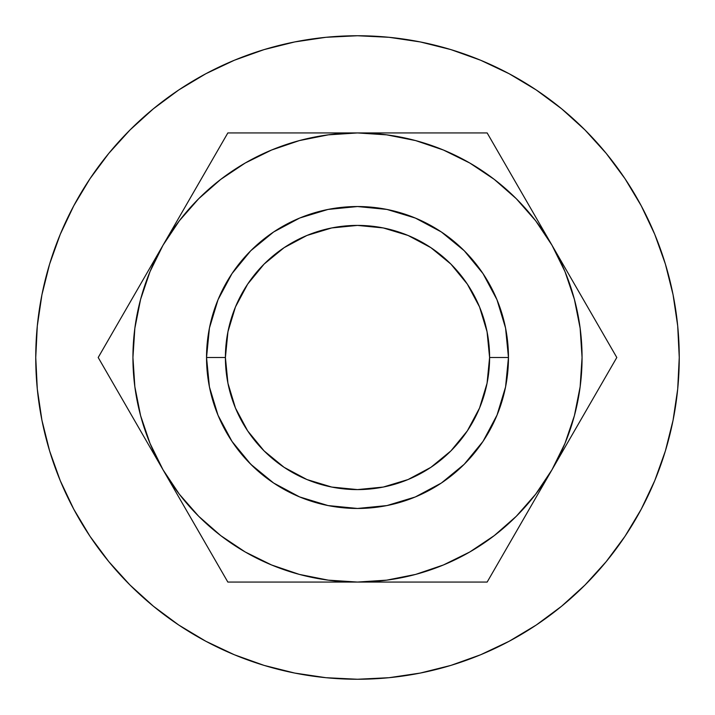 <?xml version="1.0" encoding="UTF-8"?>
<svg xmlns="http://www.w3.org/2000/svg" width="715" height="715" viewBox="0 0 715 715"><rect width="100%" height="100%" fill="white"/><g stroke="black" fill="none" stroke-linecap="round" stroke-linejoin="round"><path stroke-width="1.07" d="M209.379 386.699L206.537 357.5L225.404 357.5A132.096 132.096 0 0 1 357.5 225.404A132.096 132.096 0 0 1 489.596 357.5L508.463 357.5A150.963 150.963 0 0 0 357.5 206.537A150.963 150.963 0 0 0 206.537 357.5A150.963 150.963 0 0 1 357.5 206.537A150.963 150.963 0 0 1 508.463 357.5L505.612 386.726M421.028 220.551L415.549 218.138L388.084 209.665M441.468 232.035L428.893 224.483M453.507 240.991L448.564 237.085M464.348 250.84L460.183 246.827M496.845 299.397L490.991 286.992M505.568 328.051L496.979 299.728L505.568 328.051L496.979 299.728L505.568 328.051L508.463 357.5L489.596 357.5A132.096 132.096 0 0 1 357.5 489.596A132.096 132.096 0 0 1 225.404 357.5L227.942 383.267L235.458 408.05L247.667 430.886L264.094 450.906L284.114 467.333L306.95 479.542L331.733 487.058L357.5 489.596L383.267 487.058L408.05 479.542L430.886 467.333L450.906 450.906L467.333 430.886L479.542 408.05L487.058 383.267L489.596 357.5L487.058 331.733L479.542 306.95L467.333 284.114L450.906 264.094L430.886 247.667L408.05 235.458L383.267 227.942L357.5 225.404L331.733 227.942L306.95 235.458L284.114 247.667L264.094 264.094L247.667 284.114L235.458 306.95L227.942 331.733L225.404 357.5L206.537 357.5L209.432 386.949L218.021 415.272L231.973 441.37L250.751 464.25L273.631 483.027L299.728 496.979L328.051 505.568L357.5 508.463L386.949 505.568L415.272 496.979L441.37 483.027L464.25 464.25L483.027 441.37L496.979 415.272L505.568 386.949L508.463 357.5A150.963 150.963 0 0 1 357.5 508.463A150.963 150.963 0 0 1 206.537 357.5A150.963 150.963 0 0 0 357.5 508.463A150.963 150.963 0 0 0 508.463 357.5L505.576 328.114M505.523 327.81L502.145 314.251M496.979 299.728L483.027 273.631L464.25 250.751L441.37 231.973L415.272 218.021L386.949 209.432L357.5 206.537L328.051 209.432L299.728 218.021L273.631 231.973L250.751 250.751L231.973 273.631L218.021 299.728L209.432 328.051L206.537 357.5L209.316 328.641L207.243 342.887M231.875 273.774L218.182 299.353M254.853 246.8L250.661 250.84M272.603 232.661L261.565 240.937M286.125 224.474L280.557 227.611M297.824 218.826L294.008 220.533M326.692 209.709L313.965 212.945M357.455 206.537L342.771 207.252M246.604 255.067L250.572 250.929M219.273 296.796L231.731 273.988M209.763 326.451L217.825 300.22M388.075 505.344L387.03 505.55M417.506 496.031L415.415 496.916M442.943 481.964L441.468 482.956M460.183 468.173L464.339 464.16M468.745 459.557L464.473 464.035M495.835 417.953L483.251 441.039M505.255 388.495L497.157 414.825L483.224 441.075M217.932 415.049L209.763 388.549M231.875 441.218L219.273 418.195M254.853 468.2L246.362 459.674M273.461 482.911L272.594 482.33M299.603 496.925L297.753 496.139M327.953 505.55L326.71 505.291M497.148 300.148L505.255 326.505M483.125 273.774L495.906 297.199M464.437 250.938L468.977 255.693M441.566 232.107L443.193 233.206M415.415 218.084L417.542 218.987M505.666 386.44L507.757 372.149M441.566 482.893L453.507 474.009M428.893 490.517L434.461 487.38M415.549 496.862L421.028 494.449M387.083 505.541L401.044 502.055M357.545 508.463L372.22 507.748M294.008 494.467L299.487 496.88L327.899 505.541M273.479 482.929L286.125 490.526M261.565 474.063L266.489 477.951M218.182 415.647L223.983 427.963M209.316 386.359L209.415 386.878M209.459 387.074L212.838 400.668M49.603 450.897L60.239 480.632L73.743 509.169L89.974 536.259L108.787 561.615L129.987 585.013L153.385 606.213L178.741 625.026L205.831 641.257L234.368 654.761L264.103 665.397L294.732 673.065L325.96 677.704L357.5 679.25L389.04 677.704L420.268 673.065L450.897 665.397L480.632 654.761L509.169 641.257L536.259 625.026L561.615 606.213L585.013 585.013L606.213 561.615L625.026 536.259L641.257 509.169L654.761 480.632L665.397 450.897L673.065 420.268L677.704 389.04L679.25 357.5L677.704 325.96L673.065 294.732L665.397 264.103L654.761 234.368L641.257 205.831L625.026 178.741L606.213 153.385L585.013 129.987L561.615 108.787L536.259 89.974L509.169 73.743L480.632 60.239L450.897 49.603L420.268 41.935L389.04 37.296L357.5 35.75L325.96 37.296L294.732 41.935L264.103 49.603L234.368 60.239L205.831 73.743L178.741 89.974L153.385 108.787L129.987 129.987L108.787 153.385L89.974 178.741L73.743 205.831L60.239 234.368L49.603 264.103L41.935 294.732L37.296 325.96L35.75 357.5A321.75 321.75 0 0 1 357.5 35.75A321.75 321.75 0 0 1 679.25 357.5A321.75 321.75 0 0 1 357.5 679.25A321.75 321.75 0 0 1 35.75 357.5L37.296 389.04L41.935 420.268L49.603 450.897L60.239 480.632M665.397 264.103L654.761 234.368M536.259 89.974L509.169 73.743M264.103 49.603L234.368 60.239M89.974 178.741L73.743 205.831M178.741 625.026L205.831 641.257M450.897 665.397L480.632 654.761M625.026 536.259L641.257 509.169M209.432 386.949L218.021 415.272M231.973 441.37L250.751 464.25L231.973 441.37L250.751 464.25L273.631 483.027L299.728 496.979M386.949 505.568L415.272 496.979M441.37 483.027L464.25 464.25L441.37 483.027L464.25 464.25L483.027 441.37M483.027 273.631L464.25 250.751L483.027 273.631L464.25 250.751L441.37 231.973M328.051 209.432L299.728 218.021M273.631 231.973L250.751 250.751L273.631 231.973L250.751 250.751L231.973 273.631M328.274 580.151L299.379 574.413L271.566 564.966L245.218 551.98L220.792 535.66L198.707 516.293L179.34 494.208L163.02 469.782L150.034 443.434L140.587 415.621L134.849 386.726M134.849 328.274L140.587 299.379L150.034 271.566L163.02 245.218L179.34 220.792L198.707 198.707L220.792 179.34L245.218 163.02L271.566 150.034L299.379 140.587L328.274 134.849M220.721 179.402L245.218 163.02M386.726 134.849L415.621 140.587L443.434 150.034L469.782 163.02L494.208 179.34L516.293 198.707L535.66 220.792L551.98 245.218L564.966 271.566L574.413 299.379L580.151 328.274M580.151 386.726L574.413 415.621L564.966 443.434L551.98 469.782L535.66 494.208L516.293 516.293L494.208 535.66L469.782 551.98L443.434 564.966L415.621 574.413L386.726 580.151M494.279 535.598L469.782 551.98M250.751 464.25L273.631 483.027L250.751 464.25M328.185 134.858L357.5 132.936L386.815 134.858M580.142 328.185L582.064 357.5L580.142 386.815M386.815 580.142L357.5 582.064L328.185 580.142M134.858 386.815L132.936 357.5L134.858 328.185M227.844 132.936L259.518 132.936L227.844 132.936L98.196 357.5L163.02 469.782A224.564 224.564 0 0 1 163.02 245.218L98.196 357.5L227.844 582.064L487.156 582.064L616.804 357.5L487.156 132.936L227.844 132.936L163.02 245.218A224.564 224.564 0 0 1 551.98 245.218A224.564 224.564 0 0 1 357.5 582.064A224.564 224.564 0 0 1 163.02 469.782L114.168 385.162M141.892 281.826L146.486 273.854M123.132 314.314L130.237 302.007M108.135 340.286L114.132 329.892M324.476 132.936L390.274 132.936L324.476 132.936M259.518 132.936L291.693 132.936L259.518 132.936M163.02 245.218L211.881 160.598M530.843 208.61L535.481 216.654M512.083 176.122L519.188 188.429M497.086 150.15L503.092 160.544M455.178 582.064L422.824 582.064L487.156 582.064L616.804 357.5L551.98 245.218L600.832 329.838M573.108 433.174L568.47 441.218M591.868 400.686L584.763 412.993M607.115 374.276L600.868 385.108M551.98 469.782L503.119 554.402M390.274 582.064L422.824 582.064M184.157 506.39L179.545 498.409M202.917 538.878L195.812 526.571M217.914 564.85L211.908 554.456M163.02 469.782L227.844 582.064L324.476 582.064M551.98 245.218L487.156 132.936L390.274 132.936"/></g></svg>
